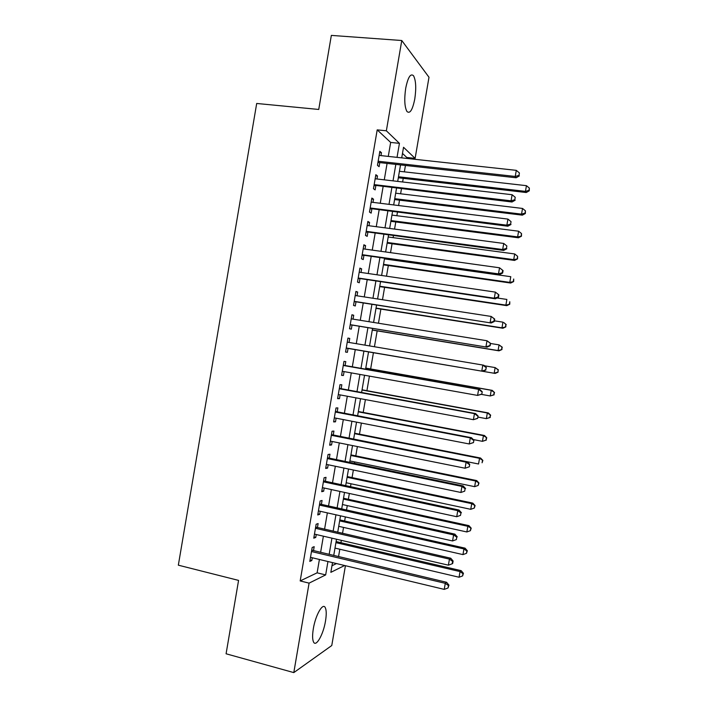<?xml version="1.0" encoding="UTF-8"?>
<svg xmlns="http://www.w3.org/2000/svg" width="708" height="708" viewBox="0 0 708 708"><rect width="100%" height="100%" fill="white"/><g stroke="black" fill="none" stroke-linecap="round" stroke-linejoin="round"><path stroke-width="1.06" d="M313.334 628.704C315.529 614.969 322.901 602.278 325.282 607.668C326.468 610.19 326.538 614.65 325.503 621.04C323.406 634.341 316.06 647.519 313.538 642.032C312.37 639.536 312.308 635.094 313.334 628.704M405.711 88.234C407.985 77.207 410.587 73.048 413.543 75.765C415.941 80.438 416.348 88.181 414.773 99.023C412.543 110.014 409.932 114.156 406.923 111.457C404.56 106.899 404.153 99.164 405.711 88.234M338.539 556.656L339.813 549.231M340.929 542.691L341.327 540.346M342.522 533.372L343.539 527.416M344.637 521L345.336 516.911M346.504 510.079L347.274 505.6M348.354 499.299L349.345 493.467M350.495 486.777L351.009 483.768M352.062 477.59L353.363 470.015M354.478 463.466L354.743 461.935M355.779 455.881L357.372 446.553M359.487 434.154L361.381 423.083M363.204 412.428L365.399 399.604M366.921 390.692L369.417 376.116M370.647 368.948L373.435 352.628M374.444 346.743L377.16 330.875M378.461 323.229L380.877 309.104M382.488 299.714L384.603 287.333M386.506 276.182L388.329 265.553M389.356 259.571L389.427 259.11M390.533 252.65L392.055 243.756M393.099 237.649L393.436 235.711M394.56 229.1L395.781 221.958M396.852 215.728L397.436 212.303M398.595 205.541L399.516 200.152M400.604 193.788L401.445 188.886M402.622 181.983L403.241 178.336M404.356 171.849L405.445 165.46M406.658 158.406L406.808 157.477L415.118 158.38L403.533 147.273L401.719 157.866M345.424 565.71L331.769 645.528L293.802 672.6L309.086 583.135L325.662 574.914L327.946 561.524M293.802 672.6L226.082 653.785L238.569 580.401L178.336 565.179L256.694 103.465L318.742 109.457L331.344 35.4L401.772 40.515L428.995 77.252L415.118 158.38M331.981 565.727L336.495 563.568M406.808 157.477L402.48 153.441M388.276 156.397L390.666 142.432L377.196 129.874L300.183 580.932L309.086 583.135M377.196 129.874L386.356 130.794L401.772 40.515M332.512 562.612L330.848 572.338L344.61 565.515M400.516 164.911L397.701 181.407M396.515 188.301L393.675 204.931M392.524 211.683L389.657 228.454M388.524 235.056L385.63 251.968M384.533 258.42L381.612 275.465M380.532 281.775L377.594 298.962M376.541 305.121L373.585 322.441M372.55 328.459L369.567 345.92M498.06 372.178L498.069 369.841L498.06 372.178L495.122 373.426L368.558 351.796L365.576 369.275M364.549 375.249L361.584 392.586M360.54 398.701L357.602 415.888M356.531 422.145L353.619 439.181M352.522 445.58L349.637 462.466M348.522 469.006L345.663 485.741M344.513 492.423L341.681 509.008M340.513 515.831L337.707 532.266M336.512 539.222L333.725 555.514M397.038 157.353L399.436 143.343L386.356 130.794M329.158 554.426L331.937 538.168M333.132 531.212L335.937 514.805M337.096 507.99L339.929 491.432M341.07 484.759L343.929 468.041M345.044 461.519L347.929 444.651M349.017 438.27L351.929 421.251M352.991 415.003L355.929 397.843M356.974 391.736L359.93 374.426M360.956 368.461L363.939 350.991M364.939 345.132L367.921 327.698M368.948 321.697L371.904 304.396M372.957 298.245L375.886 281.085M376.966 274.784L379.877 257.765M380.975 251.322L383.86 234.436M384.993 227.843L387.851 211.099M389.002 204.355L391.843 187.744M393.02 180.859L395.834 164.389M390.666 142.432L399.436 143.343M300.183 580.932L317.122 572.825L319.405 559.47M320.609 552.399L323.388 536.177M324.565 529.248L327.361 512.875M328.53 506.087L331.353 489.573M332.486 482.918L335.335 466.253M336.442 459.74L339.318 442.925M340.406 436.553L343.309 419.579M344.371 413.357L347.301 396.232M348.336 390.143L351.292 372.877M352.301 366.93L355.283 349.513M356.283 343.672L359.248 326.282M360.275 320.299L363.222 303.042M364.266 296.909L367.195 279.793M368.266 273.518L371.169 256.535M372.266 250.11L375.143 233.268M376.267 226.693L379.125 209.993M380.267 203.276L383.099 186.708M384.276 179.841L387.081 163.415M317.122 572.825L325.662 574.914M313.494 550.709L314.184 546.673L312.184 547.47L309.803 561.4L311.812 560.524L312.281 557.771M317.432 527.61L318.122 523.566L316.149 524.239L313.768 538.177L315.759 537.434L316.255 534.531M321.379 504.503L322.069 500.459L320.122 500.999L317.742 514.946L319.706 514.327L320.228 511.282M325.335 481.387L326.025 477.334L324.096 477.75L321.706 491.697L323.653 491.21L324.202 488.024M329.282 458.262L329.972 454.209L328.061 454.492L325.68 468.448L327.6 468.085L328.176 464.758M333.238 435.119L333.928 431.075L332.034 431.225L329.654 445.19L331.556 444.951L332.149 441.473M337.185 411.976L337.875 407.923L336.017 407.95L333.627 421.915L335.504 421.818L336.123 418.189M341.141 388.825L341.831 384.771L339.99 384.665L337.601 398.639L339.459 398.666L340.106 394.896M345.097 365.664L345.787 361.602L343.973 361.372L341.583 375.346L343.415 375.506L344.088 371.594M347.938 338.132L349.752 338.433L347.947 338.07L345.557 352.053L347.371 352.336L348.071 348.283M349.752 338.433L349.062 342.451M351.894 314.963L353.708 315.255L351.929 314.759L349.54 328.742L351.336 329.158L352.026 325.105M353.708 315.255L353.044 319.131M355.859 291.784L357.673 292.059L355.912 291.43L353.522 305.431L355.292 305.98L355.982 301.918M357.673 292.059L357.036 295.794M359.814 268.598L361.638 268.863L359.903 268.102L357.505 282.103L359.257 282.784L359.947 278.722M361.638 268.863L361.018 272.456M363.779 245.402L365.594 245.649L363.885 244.764L361.496 258.765L363.222 259.579L363.912 255.517M365.594 245.649L365.009 249.101M367.744 222.197L369.567 222.436L367.877 221.418L365.478 235.428L367.186 236.366L367.877 232.304M369.567 222.436L369.001 225.746M371.709 198.983L373.532 199.205L371.859 198.054L369.47 212.073L371.151 213.143L371.842 209.081M373.532 199.205L372.992 202.373M375.674 175.761L377.497 175.965L375.851 174.69L373.461 188.709L375.116 189.912L375.815 185.841M377.497 175.965L376.983 178.991M379.638 152.53L381.47 152.724L379.842 151.317L377.452 165.345L379.09 166.672L379.78 162.601M381.47 152.724L380.975 155.61M345.566 352.026L347.371 352.336M341.61 375.178L343.415 375.506M337.654 398.33L339.459 398.666M333.707 421.464L335.504 421.818M329.751 444.589L331.556 444.951M325.804 467.714L327.6 468.085M321.857 490.821L323.653 491.21M317.91 513.92L319.706 514.327M313.971 537.009L315.759 537.434M310.024 560.099L311.812 560.524M378.037 161.92L378.718 162.486L516.15 177.77L515.247 176.451L378.152 161.247M518.999 175.372L519.415 172.938L518.999 175.372L515.247 176.451L516.291 170.354L379.143 155.406M378.718 162.486L377.93 162.539M516.15 177.77L519.353 175.911M519.415 172.938L516.291 170.354M398.321 177.77L526.256 192.523L525.46 191.364L526.442 185.673L399.427 171.292M398.489 176.77L525.46 191.364L528.965 190.346L529.274 190.815L529.354 188.071L528.965 190.346M526.442 185.673L529.354 188.071M529.274 190.815L526.256 192.523M374.054 185.213L511.99 202.001L511.061 200.824L374.16 184.62M514.813 199.727L515.229 197.293L514.813 199.727L511.061 200.824L512.105 194.727L375.151 178.779M374.744 185.717L373.966 185.77M511.99 202.001L515.176 200.205M515.229 197.293L512.105 194.727M370.08 208.488L507.822 226.215L506.866 225.179L370.169 207.984M510.627 224.064L511.043 221.631L510.627 224.064L506.866 225.179L507.919 219.091L371.16 202.143M370.78 208.94L369.992 208.984M507.822 226.215L510.999 224.48M511.043 221.631L507.919 219.091M394.595 199.55L522.354 215.161L521.548 214.135L522.522 208.444L395.684 193.196M394.745 198.674L521.548 214.135L525.044 213.099L525.363 213.515L525.433 210.825L525.044 213.099M522.522 208.444L525.433 210.825M525.363 213.515L522.354 215.161M390.869 221.321L518.46 237.799L517.628 236.888L518.61 231.206L391.94 215.099M391.002 220.569L517.628 236.888L521.46 236.206L521.522 233.569L521.132 235.844M518.61 231.206L521.522 233.569M521.46 236.206L518.46 237.799M366.107 231.764L503.662 250.428L502.68 249.526L366.178 231.339M506.441 248.393L506.857 245.959L506.441 248.393L502.68 249.526L503.724 243.446L367.178 225.498M366.815 232.162L366.027 232.197M503.662 250.428L506.822 248.756M506.857 245.959L503.724 243.446M362.133 255.022L499.494 274.624L498.494 273.872L362.195 254.685M502.255 272.713L498.494 273.872L499.538 267.783L503.069 270.598L502.671 270.279L502.255 272.713L502.653 273.022L503.069 270.598M363.186 248.853L499.538 267.783L502.671 270.279M362.85 255.367L362.071 255.402M499.494 274.624L502.653 273.022M387.152 243.092L514.566 260.429L513.716 259.641L514.689 253.951L388.196 236.994M387.258 242.463L513.716 259.641L517.557 258.889L517.61 256.305L517.221 258.57M514.689 253.951L517.61 256.305M517.557 258.889L514.566 260.429M383.426 264.845L510.68 283.041L509.804 282.386L510.778 276.695L384.453 258.88M383.515 264.349L509.804 282.386L513.654 281.563L513.698 279.023L513.309 281.297M513.654 281.563L510.68 283.041M358.159 278.271L495.335 298.811L494.308 298.201L358.204 278.023M498.078 297.024L494.308 298.201L495.361 292.112L498.892 294.847L498.494 294.599L498.078 297.024L498.476 297.272L498.892 294.847M359.204 272.191L495.361 292.112L498.494 294.599M358.885 278.563L358.106 278.589M495.335 298.811L498.476 297.272M379.709 286.598L506.786 305.652L505.893 305.113L506.866 299.431L497.043 297.979M379.771 286.218L505.893 305.113L509.751 304.228L509.787 301.741L509.397 304.015M509.751 304.228L506.786 305.652M354.195 301.519L491.184 322.99L354.221 301.343M493.892 321.326L490.131 322.521L491.175 316.441L494.724 319.096L494.317 318.892L493.892 321.326L494.308 321.521L494.724 319.096M355.212 295.519L491.175 316.441L494.317 318.892M354.929 301.75L354.15 301.776M491.184 322.99L494.308 321.521M375.992 308.343L502.901 328.246L501.981 327.839L502.954 322.158L494.423 320.839M376.036 308.086L501.981 327.839L505.848 326.892L505.884 324.45L505.494 326.724M505.884 324.45L503.866 322.6L506.238 324.627M505.848 326.892L502.901 328.246M350.221 324.751L487.024 347.159L350.239 324.662M489.715 345.619L485.945 346.823L486.998 340.752L490.555 343.327L489.715 345.619L490.14 345.752L490.555 343.327M351.23 318.839L486.998 340.752L490.14 343.185M350.964 324.928L350.186 324.945M487.024 347.159L490.14 345.752M372.275 330.07L499.007 350.841L498.069 350.557L499.051 344.876L490.529 343.495M372.302 329.946L498.069 350.557L501.954 349.54L501.972 347.15L501.583 349.416M501.972 347.15L499.051 344.876L502.344 347.274M501.954 349.54L499.007 350.841M347.009 348.106L482.865 371.319L346.23 348.115M485.538 369.895L481.767 371.125L482.812 365.054L483.909 365.275L486.387 367.558L485.538 369.895L486.387 367.558M347.256 342.15L482.812 365.054L485.962 367.47M482.865 371.319L485.971 369.974M368.558 351.796L494.166 373.258L495.14 367.585L484.449 365.779M495.122 373.426L494.166 373.258L497.68 372.107M498.069 369.841L495.14 367.585L498.45 369.912M481.812 394.188L482.228 391.772L481.812 394.188L477.59 395.418L342.274 371.275M481.369 394.17L477.59 395.418L478.635 389.347L479.759 389.427L343.318 365.204M343.274 365.452L478.635 389.347L481.785 391.745M482.228 391.772L479.759 389.427M481.36 394.374L490.255 395.958L491.237 390.285L492.21 390.356L365.779 368.089M494.166 392.524L493.777 394.79L494.556 392.551L491.237 390.285L365.762 368.178M494.157 394.807L490.255 395.958L493.777 394.79M492.21 390.356L494.556 392.551M477.643 418.393L478.059 415.977L477.643 418.393L473.422 419.694L338.3 394.56M477.192 418.428L473.422 419.694L474.457 413.631L475.599 413.569L339.362 388.356M339.291 388.736L474.457 413.631L477.608 416.003M478.059 415.977L475.599 413.569M477.873 417.074L486.352 418.649L487.334 412.976L488.325 412.923L362.062 389.798M490.263 415.198L489.874 417.463L490.662 415.171L487.334 412.976L362.027 390.019M490.272 417.437L486.352 418.649L489.874 417.463M488.325 412.923L490.662 415.171M473.484 442.589L473.9 440.172L473.484 442.589L469.245 443.969L334.326 417.844M473.024 442.677L469.245 443.969L470.289 437.898L471.448 437.703L335.406 411.49M335.318 412.021L470.289 437.898L473.44 440.252M473.9 440.172L471.448 437.703M473.307 439.571L482.449 441.332L483.431 435.659L484.449 435.482L358.354 411.507M486.361 437.863L485.971 440.128L486.768 437.783L483.431 435.659L358.292 411.844M486.378 440.049L482.449 441.332L485.971 440.128M484.449 435.482L486.768 437.783M469.324 466.776L469.74 464.36L469.324 466.776L465.076 468.227L330.353 441.119M468.855 466.926L465.076 468.227L466.112 462.165L467.307 461.82L331.459 434.624M331.344 435.296L466.112 462.165L469.271 464.501M469.74 464.36L467.307 461.82M353.628 439.119L478.555 463.997L479.528 458.333L480.564 458.032L354.646 433.199M482.467 460.519L482.077 462.784L482.874 460.395L479.528 458.333L354.566 433.668M480.564 458.032L482.874 460.395M327.37 458.563L461.943 486.414L460.899 492.476L326.379 464.377M327.512 457.749L463.156 485.936L461.943 486.414L465.103 488.732L464.687 491.157L465.103 488.732M465.581 488.529L463.156 485.936M460.899 492.476L464.687 491.157M349.902 460.935L474.652 486.661L475.626 480.998L476.688 480.582L350.938 454.89M478.564 483.166L478.174 485.431L478.989 482.989L475.626 480.998L350.832 455.483M478.174 485.431L474.652 486.661M476.688 480.582L478.989 482.989M323.397 481.821L457.775 510.663L456.731 516.716L322.406 487.635M323.556 480.865L459.014 510.034L457.775 510.663L460.935 512.955L460.519 515.38L460.935 512.955M461.421 512.698L459.014 510.034M456.731 516.716L460.519 515.38M346.177 482.741L470.749 509.317L471.732 503.654L472.811 503.114L347.23 476.572M474.67 505.804L474.28 508.07L475.095 505.583L471.732 503.654L347.106 477.289M474.28 508.07L470.749 509.317M472.811 503.114L475.095 505.583M319.423 505.07L453.607 534.894L452.562 540.947L318.432 510.875M319.618 503.963L454.872 534.133L453.607 534.894L456.775 537.168L456.359 539.585L456.775 537.168M457.271 536.859L454.872 534.133M452.562 540.947L456.359 539.585M342.442 504.53L466.855 531.965L467.829 526.301L468.935 525.637L343.522 498.246M470.776 528.433L470.386 530.699L471.209 528.168L467.829 526.301L343.38 499.087M470.386 530.699L466.855 531.965M468.935 525.637L471.209 528.168M315.458 528.301L449.438 559.116L448.403 565.17L314.467 534.115M315.671 527.062L450.731 558.214L449.438 559.116L452.607 561.373L452.191 563.789L452.704 563.418L453.12 561.001L452.607 561.373M453.12 561.001L450.731 558.214M448.403 565.17L452.191 563.789M338.725 526.318L462.961 554.603L463.935 548.939L465.059 548.151L339.813 519.911M466.882 551.054L466.492 553.32L467.324 550.736L466.882 551.054L463.935 548.939L339.654 520.876M466.492 553.32L462.961 554.603M465.059 548.151L467.324 550.736M311.493 551.532L445.279 583.33L444.235 589.383L310.502 557.338M311.724 550.151L446.589 582.286L445.279 583.33L448.447 585.56L448.031 587.985L448.969 585.135L448.447 585.56M448.969 585.135L446.589 582.286M444.235 589.383L448.031 587.985M334.999 548.098L459.067 577.232L460.041 571.577L461.182 570.666L336.114 541.567M462.988 573.675L462.598 575.931L463.439 573.303L462.988 573.675L460.041 571.577L335.928 542.655M462.598 575.931L459.067 577.232M461.182 570.666L463.439 573.303M343.283 365.39L344.044 365.478M339.318 388.595L340.088 388.63M335.353 411.791L336.132 411.773M331.397 434.986L332.185 434.916M327.432 458.165L328.229 458.041M323.476 481.343L324.282 481.157M319.52 504.503L320.335 504.273M315.564 527.655L316.387 527.371M311.617 550.806L312.449 550.461"/></g></svg>
